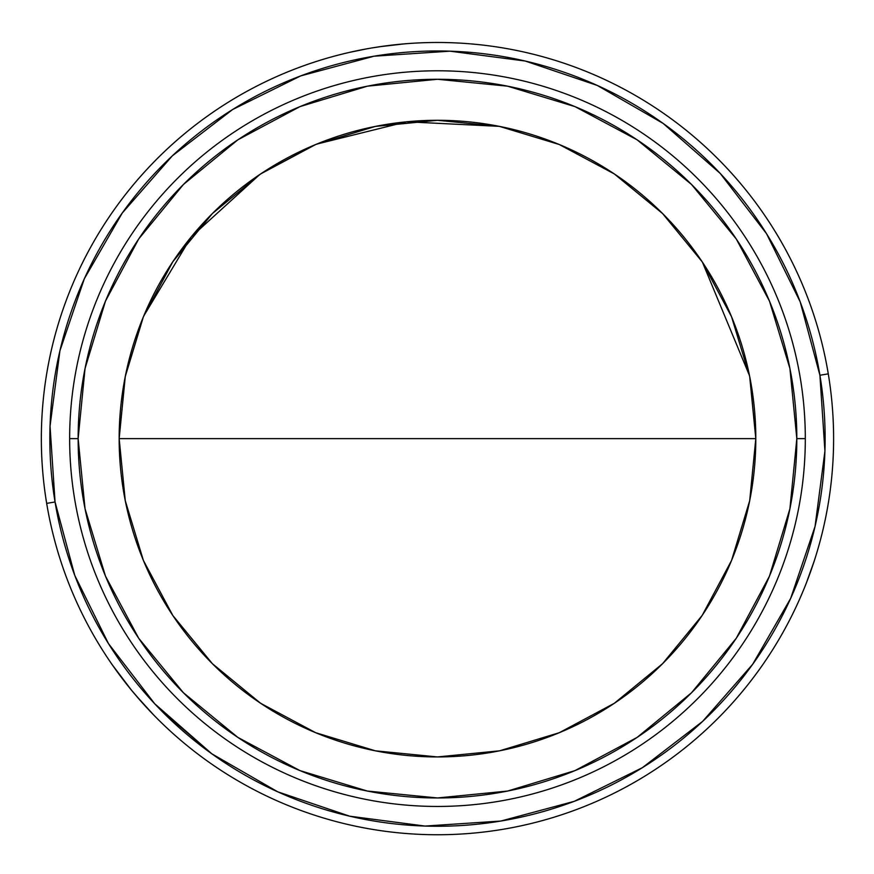 <?xml version="1.0" encoding="UTF-8"?>
<svg xmlns="http://www.w3.org/2000/svg" width="874" height="874" viewBox="0 0 874 874"><rect width="100%" height="100%" fill="white"/><g stroke="black" fill="none" stroke-linecap="round" stroke-linejoin="round"><path stroke-width="1.31" d="M437.481 438.617L119.159 438.617A318.322 318.322 0 0 1 437.481 120.295A318.322 318.322 0 0 1 755.802 438.617L437.481 438.617L755.802 438.617A318.322 318.322 0 0 1 437.481 756.939A318.322 318.322 0 0 1 119.159 438.617L125.277 500.715L143.391 560.431L172.801 615.46L212.393 663.705L260.627 703.286L315.667 732.707L375.383 750.821L437.481 756.939L499.578 750.821L559.294 732.707L614.324 703.286L662.568 663.705L702.15 615.46L731.571 560.431L749.684 500.715L755.802 438.617L749.684 376.519L731.571 316.803L702.15 261.763L662.568 213.529L614.324 173.937L559.294 144.527L499.578 126.413L437.481 120.295L375.383 126.413L315.667 144.527L260.627 173.937L212.393 213.529L172.801 261.763L143.391 316.803L125.277 376.519L119.159 438.617L437.481 438.617M46.672 503.369L55.051 501.982A387.641 387.641 0 0 1 374.116 56.187A387.641 387.641 0 0 1 819.91 375.252L824.925 451.082L815.049 526.421L790.664 598.395L752.7 664.229L702.63 721.389L642.368 767.689L574.229 801.338L500.846 821.047L425.015 826.061L349.666 816.185L277.703 791.8L211.869 753.836L154.709 703.767L108.409 643.504L74.76 575.365L55.051 501.982L50.036 426.151L59.913 350.802L84.297 278.839L122.262 213.005L172.331 155.845L232.593 109.545L300.722 75.896L374.116 56.187L449.946 51.173L525.285 61.049L597.259 85.434L663.093 123.387L720.252 173.467L766.553 233.729L800.202 301.858L819.91 375.252L828.279 373.864L819.91 375.252A387.641 387.641 0 0 1 500.846 821.047A387.641 387.641 0 0 1 55.051 501.982L46.672 503.369A396.13 396.13 0 0 0 502.233 829.415A396.13 396.13 0 0 0 828.279 373.864A396.13 396.13 0 0 1 502.233 829.415A396.13 396.13 0 0 1 46.672 503.369A396.13 396.13 0 0 1 372.728 47.808A396.13 396.13 0 0 1 828.279 373.864A396.13 396.13 0 0 0 372.728 47.808A396.13 396.13 0 0 0 46.672 503.369A396.13 396.13 0 0 1 339.473 54.8L340.281 54.592M403.864 43.908L379.294 46.781M406.465 43.7L396.545 44.607M818.698 546.272L818.162 548.14L818.698 546.272M817.288 551.155L816.054 555.23L817.288 551.155M814.524 560.114L810.58 571.727L814.524 560.114M803.545 590.005L799.186 600.143M796.105 606.862L796.498 606.032M806.232 583.319L814.404 560.474M818.184 548.074L818.872 545.638M437.481 70.783A367.834 367.834 0 0 1 805.315 438.617A367.834 367.834 0 0 1 437.481 806.451A367.834 367.834 0 0 0 805.315 438.617L796.826 438.617A359.345 359.345 0 0 1 437.481 797.962A359.345 359.345 0 0 1 78.136 438.617L69.647 438.617A367.834 367.834 0 0 0 437.481 806.451A367.834 367.834 0 0 1 69.647 438.617L78.136 438.617L85.04 368.511L105.481 301.104L138.693 238.973L183.387 184.523L237.837 139.829L299.968 106.617L367.375 86.176L437.481 79.272L507.586 86.176L574.994 106.617L637.124 139.829L691.574 184.523L736.269 238.973L769.47 301.104L789.921 368.511L796.826 438.617L789.921 508.723L769.47 576.13L736.269 638.26L691.574 692.711L637.124 737.405L574.994 770.606L507.586 791.057L437.481 797.962L367.375 791.057L299.968 770.606L237.837 737.405L183.387 692.711L138.693 638.26L105.481 576.13L85.04 508.723L78.136 438.617A359.345 359.345 0 0 1 437.481 79.272A359.345 359.345 0 0 1 796.826 438.617L805.315 438.617A367.834 367.834 0 0 0 437.481 70.783A367.834 367.834 0 0 0 69.647 438.617A367.834 367.834 0 0 1 437.481 70.783M112.986 665.824L120.088 675.635M112.462 665.07L131.428 690.11L143.489 704.105M139.818 699.987L135.656 695.169M135.667 695.18L154.086 715.402M372.652 47.819L385.576 45.896M366.217 48.944L349.392 52.407M358.679 50.397L359.946 50.146A396.13 396.13 0 0 0 349.174 52.451L345.044 53.423M342.062 54.144L344.4 53.576M755.802 438.464A318.322 318.322 0 0 0 749.706 376.65M749.652 376.377A318.322 318.322 0 0 0 731.625 316.945M731.505 316.661A318.322 318.322 0 0 0 662.612 213.573M662.514 213.485A318.322 318.322 0 0 0 559.436 144.581M559.152 144.472A318.322 318.322 0 0 0 499.72 126.435M499.436 126.38A318.322 318.322 0 0 0 437.623 120.295M437.328 120.295A318.322 318.322 0 0 0 375.514 126.38M375.241 126.435A318.322 318.322 0 0 0 315.798 144.472M315.525 144.581A318.322 318.322 0 0 0 212.437 213.485M212.349 213.573A318.322 318.322 0 0 0 143.445 316.661M143.336 316.934A318.322 318.322 0 0 0 125.299 376.377M125.244 376.65A318.322 318.322 0 0 0 119.159 438.475M119.159 438.77A318.322 318.322 0 0 0 125.244 500.573M125.299 500.857A318.322 318.322 0 0 0 143.336 560.289M143.445 560.573A318.322 318.322 0 0 0 212.349 663.65M212.437 663.748A318.322 318.322 0 0 0 315.525 732.641M315.809 732.762A318.322 318.322 0 0 0 375.241 750.788M375.514 750.842A318.322 318.322 0 0 0 437.328 756.939M437.623 756.939A318.322 318.322 0 0 0 499.447 750.842M499.72 750.788A318.322 318.322 0 0 0 559.152 732.762M559.436 732.641A318.322 318.322 0 0 0 662.525 663.737M662.612 663.661A318.322 318.322 0 0 0 731.516 560.573M731.625 560.289A318.322 318.322 0 0 0 749.652 500.857M749.706 500.584A318.322 318.322 0 0 0 755.802 438.759M816.065 555.208L818.162 548.14M359.957 50.146L349.174 52.451M127.243 684.932L123.321 679.906L127.254 684.943M123.321 679.906L116.734 671.079M147.214 708.191L139.807 699.976M160.674 709.994L211.869 753.836M702.63 721.389L752.7 664.229M720.252 173.467L663.093 123.387M172.331 155.845L122.262 213.005M755.802 438.617L749.837 377.317M749.521 375.7L702.401 262.134M499.24 126.348L406.639 121.792L316.661 144.112M314.651 144.942L261.555 173.325M259.709 174.56L191.286 236.832L143.664 316.148M143.118 317.47L125.441 375.7M125.113 377.317L119.159 438.617"/></g></svg>
